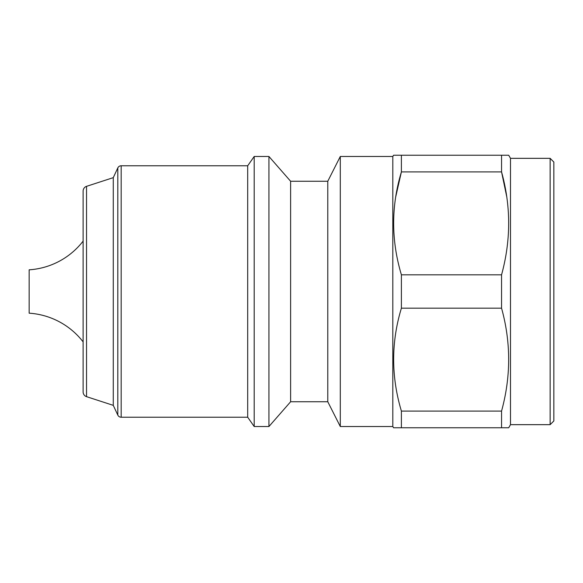 <?xml version="1.0" encoding="UTF-8"?>
<svg xmlns="http://www.w3.org/2000/svg" width="583" height="583" viewBox="0 0 583 583"><rect width="100%" height="100%" fill="white"/><g stroke="black" fill="none" stroke-linecap="round" stroke-linejoin="round"><path stroke-width="0.87" d="M117.81 167.911A3.717 3.717 0 0 1 121.177 165.769L121.177 417.231A3.717 3.717 0 0 1 117.81 415.089L113.27 405.353L113.27 177.647L117.81 167.911L117.81 415.089M86.546 396.666A4.955 4.955 0 0 1 83.121 391.958L83.121 191.042A4.955 4.955 0 0 1 86.546 186.334L86.546 396.666L113.27 405.353M83.121 341.878A74.325 74.325 0 0 0 29.15 313.18L29.15 269.82A74.325 74.325 0 0 0 83.121 241.122M550.133 424.664L553.85 420.948L553.85 162.052L550.133 158.336L550.133 424.664L510.497 424.664L508.704 427.762L393.591 427.762L392.811 426.523L340.297 426.523L340.297 156.477L392.811 156.477L392.811 426.523M550.133 158.336L510.497 158.336L510.497 424.664M510.497 158.336L508.704 155.238L501.555 155.238L501.555 171.919C511.014 206.025 511.014 240.327 501.555 274.819L501.555 308.181C511.014 342.287 511.014 376.589 501.555 411.081L501.555 427.762M392.811 156.477L393.591 155.238L401.395 155.238L401.395 171.919C391.084 205.981 391.084 240.276 401.395 274.819L401.395 308.181C391.084 342.243 391.084 376.545 401.395 411.081L401.395 427.762M340.297 156.477L327.777 181.255L327.777 401.745L340.297 426.523M327.777 181.255L290.618 181.255L290.618 401.745L268.938 426.523L254.195 426.523L254.195 156.477L268.938 156.477L268.938 426.523M327.777 401.745L290.618 401.745M290.618 181.255L268.938 156.477M254.195 156.477L247.695 165.769L247.695 417.231L254.195 426.523M247.695 165.769L121.177 165.769M247.695 417.231L121.177 417.231M395.77 196.631L401.395 171.919L501.555 171.919L506.693 196.486M506.54 387.52L506.955 384.649M501.555 155.238L401.395 155.238M501.555 274.819L401.395 274.819M501.555 308.181L401.395 308.181M501.555 411.081L401.395 411.081M86.546 186.334L113.27 177.647"/></g></svg>
